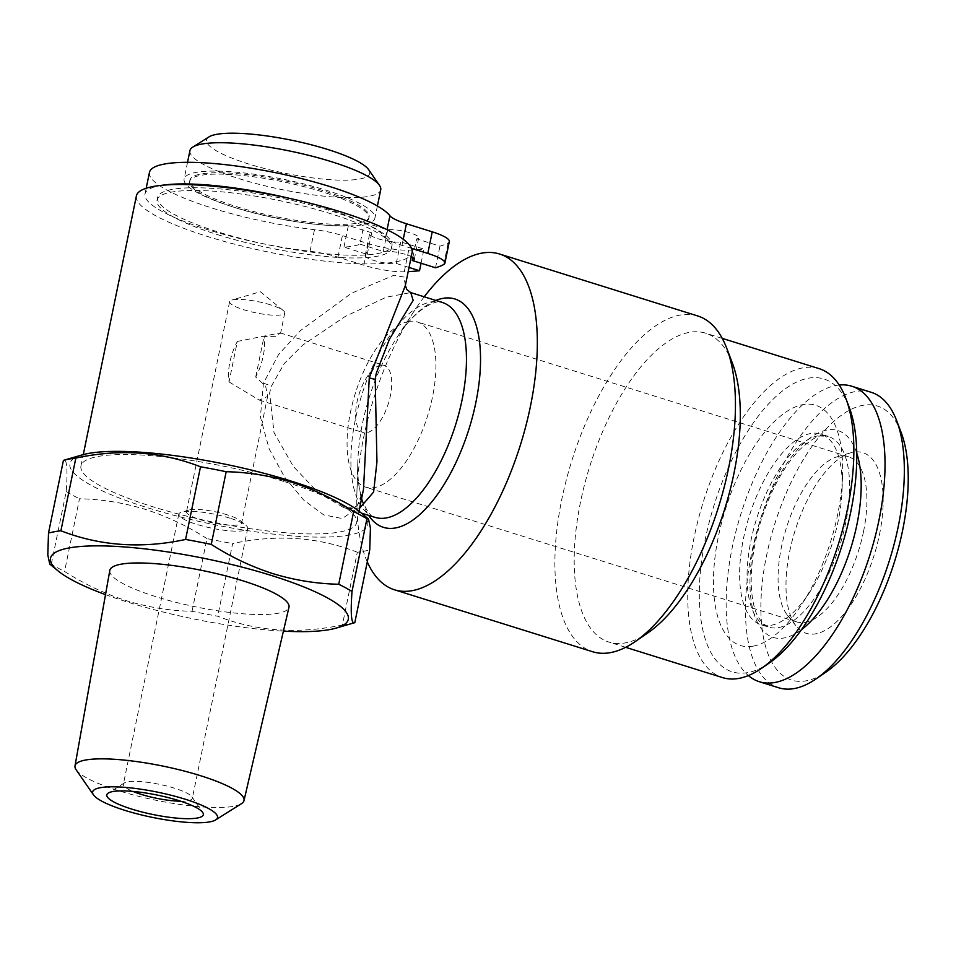 <?xml version="1.0" encoding="UTF-8"?>
<svg xmlns="http://www.w3.org/2000/svg" width="956" height="956" viewBox="0 0 956 956"><rect width="100%" height="100%" fill="white"/><g stroke="black" fill="none" stroke-linecap="round" stroke-linejoin="round"><path stroke-width="0.72" stroke-dasharray="4.78 3.58" d="M411.558 248.357L401.986 245.357A33.783 6.823 11.6 0 1 391.112 241.199A33.783 6.823 11.6 0 1 385.495 237.363A123.85 25.023 -168.4 0 0 367.427 224.588A119.631 24.175 -168.4 0 0 331.481 211.061A119.631 24.175 -168.4 0 0 157.621 197.462A119.631 24.175 -168.4 0 0 218.123 231.961A119.631 24.175 -168.4 0 0 263.282 243.78A119.631 24.175 -168.4 0 0 324.012 253.567A119.631 24.175 -168.4 0 0 365.622 254.965A119.631 24.175 -168.4 0 0 385.997 251.201A119.631 24.175 -168.4 0 0 391.984 245.561A119.631 24.175 -168.4 0 0 391.112 241.199A119.631 24.175 -168.4 0 0 367.427 224.588A123.85 25.023 -168.4 0 0 325.016 208.049A123.85 25.023 -168.4 0 0 290.576 198.621M217.574 234.662A119.631 24.175 -168.4 0 0 391.434 248.261A119.631 24.175 -168.4 0 0 330.919 213.762A119.631 24.175 -168.4 0 0 157.059 200.151A119.631 24.175 -168.4 0 0 217.574 234.662M162.436 185.237A123.85 25.023 -168.4 0 0 145.025 193.96A123.85 25.023 -168.4 0 0 207.667 229.679A123.85 25.023 -168.4 0 0 263.282 243.78A123.85 25.023 -168.4 0 0 310.055 251.273A33.783 6.823 11.6 0 1 324.012 253.567A33.783 6.823 11.6 0 1 337.97 257.164L363.794 265.23A33.783 6.823 -168.4 0 0 404.269 271.779A178.736 36.113 -168.4 0 0 408.188 271.624M149.459 172.355A123.85 25.023 -168.4 0 0 212.101 208.073A123.85 25.023 -168.4 0 0 314.488 229.667A33.783 6.823 11.6 0 1 342.403 235.558L368.227 243.625A33.783 6.823 -168.4 0 0 408.702 250.185A178.736 36.113 -168.4 0 0 423.962 249.122L400.684 241.844A16.885 3.418 11.6 0 1 381.719 239.789A16.885 3.418 11.6 0 1 369.637 233.921A16.885 3.418 11.6 0 1 371.693 232.786L348.402 225.508A91.477 18.487 11.6 0 1 235.893 207.894A91.477 18.487 11.6 0 1 189.623 181.509A91.477 18.487 11.6 0 1 322.578 191.917A91.477 18.487 11.6 0 1 368.849 218.303A91.477 18.487 11.6 0 1 364.403 222.557L387.694 229.834A16.885 3.418 11.6 0 1 410.184 232.894A16.885 3.418 11.6 0 1 418.728 237.757A16.885 3.418 11.6 0 1 416.685 238.892L439.963 246.17A178.736 36.113 -168.4 0 0 448.161 242.908A33.783 6.823 -168.4 0 0 449.32 241.569M236.168 206.544A91.477 18.487 -168.4 0 0 369.124 216.952A91.477 18.487 -168.4 0 0 322.853 190.567A91.477 18.487 -168.4 0 0 189.897 180.158A91.477 18.487 -168.4 0 0 236.168 206.544M409.037 267.453L396.25 263.45A16.885 3.418 11.6 0 1 377.285 261.394A16.885 3.418 11.6 0 1 365.204 255.527A16.885 3.418 11.6 0 1 365.622 254.965A16.885 3.418 11.6 0 1 367.247 254.38L343.969 247.102A91.477 18.487 -168.4 0 0 359.97 244.162L364.403 222.557M343.969 247.102L348.402 225.508M412.861 257.511L416.685 238.892M359.97 244.162L383.26 251.44A16.885 3.418 11.6 0 1 385.997 251.201A16.885 3.418 11.6 0 1 405.75 254.487A16.885 3.418 11.6 0 1 411.271 256.614M189.933 150.618A97.392 19.682 -168.4 0 0 239.191 178.712A97.392 19.682 -168.4 0 0 380.727 189.79M233.372 207.058A97.392 19.682 -168.4 0 0 374.907 218.135A97.392 19.682 -168.4 0 0 325.649 190.053A97.392 19.682 -168.4 0 0 184.114 178.975A97.392 19.682 -168.4 0 0 233.372 207.058M208.946 136.911A83.315 16.838 -168.4 0 0 248.632 163.978A83.315 16.838 -168.4 0 0 335.329 179.991A83.315 16.838 -168.4 0 0 368.658 169.69M871.095 392.259A154.812 67.697 -72.6 0 0 751.559 553.536A154.812 67.697 -72.6 0 0 778.722 687.782M839.189 385.017A154.812 67.697 -72.6 0 0 732.236 547.501A154.812 67.697 -72.6 0 0 748.369 675.557M901.126 432.423A143.555 62.773 -72.6 0 0 832.784 422.277A143.555 62.773 -72.6 0 0 766.557 555.579A143.555 62.773 -72.6 0 0 826.283 671.877M863.495 531.703A86.554 37.858 -72.6 0 0 848.319 456.657A86.554 37.858 -72.6 0 0 839.535 456.227A86.554 37.858 -72.6 0 0 837.133 456.801A86.554 37.858 -72.6 0 0 781.482 546.82A86.554 37.858 -72.6 0 0 787.565 615.377A86.554 37.858 -72.6 0 0 796.671 621.878A86.554 37.858 -72.6 0 0 805.442 622.296A86.554 37.858 -72.6 0 0 863.495 531.703M879.424 534.774A94.68 41.407 -72.6 0 0 850.589 452.845A94.68 41.407 -72.6 0 0 789.716 551.313A94.68 41.407 -72.6 0 0 796.36 626.3A94.68 41.407 -72.6 0 0 879.424 534.774M771.229 625.26A99.926 43.701 -72.6 0 0 809.971 591.788A99.926 43.701 -72.6 0 0 842.105 488.97A99.926 43.701 -72.6 0 0 820.714 434.024A99.926 43.701 -72.6 0 0 810.58 433.534A99.926 43.701 -72.6 0 0 746.098 527.222A99.926 43.701 -72.6 0 0 761.096 624.77A99.926 43.701 -72.6 0 0 771.229 625.26M753.268 646.125A125.857 55.042 -72.6 0 0 802.06 603.965A125.857 55.042 -72.6 0 0 842.547 474.451A125.857 55.042 -72.6 0 0 802.837 404.627A125.857 55.042 -72.6 0 0 718.422 536.364A125.857 55.042 -72.6 0 0 753.268 646.125M408.535 321.503A86.554 37.858 -72.6 0 0 352.68 402.667A86.554 37.858 -72.6 0 0 365.67 487.154A86.554 37.858 -72.6 0 0 374.441 487.572A86.554 37.858 -72.6 0 0 430.308 406.42A86.554 37.858 -72.6 0 0 417.318 321.933A86.554 37.858 -72.6 0 0 408.535 321.503M380.608 365.216A35.181 15.392 -72.6 0 0 357.006 402.046A35.181 15.392 -72.6 0 0 363.184 432.554A35.181 15.392 -72.6 0 0 366.745 432.721A35.181 15.392 -72.6 0 0 390.347 395.904A35.181 15.392 -72.6 0 0 384.169 365.395A35.181 15.392 -72.6 0 0 380.608 365.216M732.296 362.898A161.851 70.78 -72.6 0 0 705.54 333.142A161.851 70.78 -72.6 0 0 580.579 501.745A161.851 70.78 -72.6 0 0 608.96 642.085A161.851 70.78 -72.6 0 0 647.917 632.86M697.653 315.934A175.916 76.934 -72.6 0 0 561.829 499.199A175.916 76.934 -72.6 0 0 592.684 651.753M819.089 368.634A161.851 70.78 -72.6 0 0 694.128 537.248A161.851 70.78 -72.6 0 0 722.521 677.589M849.179 407.172A153.402 67.087 -72.6 0 0 776.153 396.322A153.402 67.087 -72.6 0 0 705.373 538.766A153.402 67.087 -72.6 0 0 769.198 663.046M367.283 561.877A175.916 76.934 107.4 0 1 356.899 493.081A175.916 76.934 107.4 0 1 363.686 437.262A175.916 76.934 107.4 0 1 413.482 312.062A175.916 76.934 107.4 0 1 424.201 296.802M359.623 508.186L343.562 507.517L318.097 492.567L293.289 466.385L273.99 432.506L269.592 392.94L271.432 386.105L284.183 363.615L302.514 345.247L345.343 316.388L386.105 297.256L410.733 292.596M405.356 285.402L403.97 277.061L394.003 275.197L351.545 293.205L300.435 330.585L278.507 354.58L263.426 383.272L260.414 416.995L269.222 449.045L284.649 477.175L303.542 499.94L323.69 514.878L342.2 518.534L355.859 509.237L363.495 489.353C358.691 507.54 356.708 504.804 354.927 507.23C353.027 508.95 349.239 509.046 343.551 507.517L361.344 513.085M285.497 481.955A140.735 28.441 11.6 0 1 356.672 522.55A140.735 28.441 11.6 0 1 152.135 506.537A140.735 28.441 11.6 0 1 80.949 465.942A140.735 28.441 11.6 0 1 285.497 481.955M136.385 195.908A140.735 28.441 -168.4 0 0 207.571 236.502A140.735 28.441 -168.4 0 0 412.108 252.504M229.034 381.934L259.219 400.05L267.632 396.417L265.625 386.069L255.706 377.023A35.181 15.392 -72.6 0 0 263.199 356.158A35.181 15.392 -72.6 0 0 264.023 336.512L275.854 336.309L280.216 332.903L237.351 341.435L229.034 381.934A35.181 15.392 -72.6 0 1 229.858 362.3A35.181 15.392 -72.6 0 1 237.351 341.435M270.524 304.856A28.142 5.688 -168.4 0 0 231.842 300.029A28.142 5.688 -168.4 0 0 229.619 301.654A28.142 5.688 -168.4 0 0 243.852 309.768A28.142 5.688 -168.4 0 0 284.757 312.971A28.142 5.688 -168.4 0 0 283.346 310.604A28.142 5.688 -168.4 0 0 270.524 304.856M81.965 454.948A151.992 30.712 -168.4 0 0 146.806 507.517A151.992 30.712 -168.4 0 0 314.273 537.069A151.992 30.712 -168.4 0 0 360.077 512.034M49.748 564.064L51.301 564.207A171.698 34.691 -168.4 0 0 64.566 571.437C84.355 584.092 104.957 593.843 126.395 600.715C148.144 607.299 170.025 610.824 192.048 611.29A171.698 34.691 -168.4 0 0 217.729 616.226C256.531 631.45 298.093 634.342 342.403 624.925L357.317 552.233A171.698 34.691 -168.4 0 0 369.733 549.951M357.317 552.233C318.515 537.021 276.953 534.117 232.643 543.546L217.729 616.226M192.048 611.29L206.974 538.598A171.698 34.691 -168.4 0 0 232.643 543.546M206.974 538.598C187.424 526.075 166.822 516.312 145.145 509.321C123.647 502.772 101.766 499.259 79.491 498.757L64.566 571.437M105.507 594.62A151.992 30.712 -168.4 0 0 127.399 602.029A151.992 30.712 -168.4 0 0 283.418 631.151M342.403 624.925A171.698 34.691 -168.4 0 0 354.807 622.631M76.11 769.735A86.255 17.435 -168.4 0 0 118.64 790.72A86.255 17.435 -168.4 0 0 241.462 803.673M109.809 570.469A91.453 18.475 -168.4 0 0 156.091 596.747A91.453 18.475 -168.4 0 0 288.975 607.239M229.942 518.176A35.181 7.11 -168.4 0 0 181.592 512.153A35.181 7.11 -168.4 0 0 178.808 514.173A35.181 7.11 -168.4 0 0 196.601 524.318A35.181 7.11 -168.4 0 0 247.735 528.321A35.181 7.11 -168.4 0 0 245.967 525.37A35.181 7.11 -168.4 0 0 229.942 518.176M227.409 514.89A28.142 5.688 -168.4 0 0 188.726 510.074A28.142 5.688 -168.4 0 0 186.504 511.687A28.142 5.688 -168.4 0 0 200.736 519.813A28.142 5.688 -168.4 0 0 241.641 523.016A28.142 5.688 -168.4 0 0 240.231 520.65A28.142 5.688 -168.4 0 0 227.409 514.89M180.672 801.212A35.181 7.11 -168.4 0 0 192.311 798.356A35.181 7.11 -168.4 0 0 191.857 796.766A35.181 7.11 -168.4 0 0 174.506 788.21A35.181 7.11 -168.4 0 0 124.411 782.928A35.181 7.11 -168.4 0 0 123.372 784.207A35.181 7.11 -168.4 0 0 132.956 791.413M255.706 377.023L264.023 336.512M51.301 564.207L66.227 491.527C67.828 468.858 66.896 458.474 63.419 460.374M66.227 491.527A171.698 34.691 -168.4 0 0 79.491 498.757M435.53 267.776L439.963 246.17M383.26 251.44L387.694 229.834M367.247 254.38L371.693 232.786M396.25 263.45L400.684 241.844M421.058 263.259L423.962 249.122M310.055 251.273L314.488 229.667M778.65 627.578A99.926 43.701 -72.6 0 0 843.144 533.878A99.926 43.701 -72.6 0 0 828.147 436.342A99.926 43.701 -72.6 0 0 818.001 435.852A99.926 43.701 -72.6 0 0 753.519 529.54A99.926 43.701 -72.6 0 0 768.516 627.088A99.926 43.701 -72.6 0 0 778.65 627.578M856.731 453.036A108.363 47.394 -72.6 0 0 826.916 430.021A108.363 47.394 -72.6 0 0 754.236 543.438A108.363 47.394 -72.6 0 0 784.243 637.939A108.363 47.394 -72.6 0 0 801.522 629.645M263.426 383.272A14.077 2.593 18 0 1 271.432 386.105M435.852 300.447A119.631 52.317 -72.6 0 0 396.322 338.496A119.631 52.317 -72.6 0 0 362.467 423.627A119.631 52.317 -72.6 0 0 357.843 461.581A119.631 52.317 -72.6 0 0 368.669 515.368M413.482 312.062L396.322 338.496C420.425 300.674 442.867 299.778 442.27 302.454A112.593 49.234 -72.6 0 0 355.333 419.744A112.593 49.234 -72.6 0 0 375.087 517.375C374.047 519.909 356.122 506.393 357.843 461.581L356.899 493.081M401.986 245.357L403.241 239.263M443.727 264.513L448.161 242.908M385.495 237.363L387.072 229.691M404.269 271.779L408.702 250.185M363.794 265.23L368.227 243.625M337.97 257.164L342.403 235.558M391.984 245.561L391.434 248.261M145.025 193.96L146.196 188.236M369.124 216.952L368.849 218.303M414.295 259.363L418.728 237.757M377.405 206.006L374.907 218.135M837.133 456.801L850.589 452.845M842.105 488.97L842.547 474.451M809.971 591.788L802.06 603.965M761.096 624.77L768.516 627.088L762.757 623.479L757.809 616.393C753.878 608.817 751.679 597.847 751.213 583.495C750.866 564.183 754.105 543.307 760.916 520.853C770.703 490.416 783.43 466.887 799.097 450.276C810.091 440.286 817.464 435.542 821.204 436.055L828.147 436.342L820.714 434.024M796.671 621.878L365.67 487.154M722.234 338.364L705.54 333.142M356.672 522.55L359.014 511.185M259.219 400.062L363.184 432.554M283.346 310.604L260.391 291.723L231.842 300.029M188.726 510.074L181.592 512.153M178.808 514.173L123.372 784.207M124.411 782.928L108.267 793.086M229.619 301.654L186.504 511.687M284.757 312.971L280.574 333.357M267.632 396.417L241.641 523.016M191.857 796.766L202.696 812.469M247.735 528.321L192.311 798.356M240.231 520.65L245.967 525.37M280.216 332.891L384.169 365.395M80.949 465.942L83.292 454.578M625.666 647.308L608.96 642.085M848.319 456.657L417.318 321.933M787.565 615.377L796.36 626.3M187.531 162.317L184.114 178.975M189.897 180.158L189.623 181.509M365.204 255.527L369.637 233.921M157.621 197.462L157.059 200.151"/><path stroke-width="1.43" d="M290.576 198.621A123.85 25.023 -168.4 0 0 162.436 185.237M411.271 256.614A16.885 3.418 11.6 0 1 414.295 259.363A16.885 3.418 11.6 0 1 412.251 260.498L435.53 267.776A178.736 36.113 -168.4 0 0 443.727 264.513A33.783 6.823 -168.4 0 0 444.887 263.175L449.32 241.569A33.783 6.823 -168.4 0 0 432.243 231.83L406.42 223.764A33.783 6.823 11.6 0 1 389.929 215.769A123.85 25.023 -168.4 0 0 329.45 186.444A123.85 25.023 -168.4 0 0 149.459 172.355L146.196 188.236M412.251 260.498L412.861 257.511M377.405 206.006L380.727 189.79A97.392 19.682 -168.4 0 0 379.496 185.392A97.392 19.682 -168.4 0 0 331.469 161.695A97.392 19.682 -168.4 0 0 192.801 147.069A97.392 19.682 -168.4 0 0 189.933 150.618L187.531 162.317M379.496 185.392L368.658 169.69A83.315 16.838 -168.4 0 0 327.573 149.423A83.315 16.838 -168.4 0 0 208.946 136.911L192.801 147.069M748.369 675.557A154.812 67.697 -72.6 0 0 759.387 681.736L778.722 687.782A154.812 67.697 -72.6 0 0 815.97 678.951A154.812 67.697 -72.6 0 0 898.246 526.505A154.812 67.697 -72.6 0 0 896.692 420.736A154.812 67.697 -72.6 0 0 871.095 392.259L851.76 386.224A154.812 67.697 -72.6 0 0 839.189 385.017M759.387 681.736A154.812 67.697 -72.6 0 0 878.923 520.458A154.812 67.697 -72.6 0 0 851.76 386.224M815.97 678.951L826.283 671.877A143.555 62.773 -72.6 0 0 902.583 530.508A143.555 62.773 -72.6 0 0 901.126 432.423L896.692 420.736M394.553 589.816L592.684 651.753A175.916 76.934 -72.6 0 0 635.023 641.715L647.917 632.86A161.851 70.78 -72.6 0 0 733.933 473.483A161.851 70.78 -72.6 0 0 732.296 362.898L726.739 348.283A175.916 76.934 -72.6 0 0 697.653 315.934L499.522 253.997A175.916 76.934 107.4 0 1 530.389 406.539A175.916 76.934 107.4 0 1 394.553 589.816A175.916 76.934 107.4 0 1 367.283 561.877M635.023 641.715A175.916 76.934 -72.6 0 0 728.52 468.476A175.916 76.934 -72.6 0 0 726.739 348.283M625.666 647.308L722.521 677.589A161.851 70.78 -72.6 0 0 761.466 668.363A161.851 70.78 -72.6 0 0 847.482 508.974A161.851 70.78 -72.6 0 0 845.845 398.401A161.851 70.78 -72.6 0 0 819.089 368.634L722.234 338.364M761.466 668.363L769.198 663.046A153.402 67.087 -72.6 0 0 850.732 511.974A153.402 67.087 -72.6 0 0 849.179 407.172L845.845 398.401M424.201 296.802A175.916 76.934 107.4 0 1 499.522 253.997M361.344 513.085L375.087 517.375A112.593 49.234 -72.6 0 0 462.023 400.086A112.593 49.234 -72.6 0 0 442.27 302.454L410.733 292.596L413.171 300.387L389.439 339.189L376.27 373.282L375.194 379.389L376.951 461.748L373.617 492.077L359.623 508.186M359.014 511.185L363.495 489.353L369.279 377.74L405.296 285.701L412.108 252.504A140.735 28.441 -168.4 0 0 340.922 211.921A140.735 28.441 -168.4 0 0 136.385 195.908L83.292 454.578M368.478 518.953L370.426 527.999L369.733 549.951L354.807 622.631C351.342 624.638 350.41 614.254 351.999 591.477L366.925 518.797L368.478 518.953L360.077 512.034A151.992 30.712 -168.4 0 0 290.827 480.976A151.992 30.712 -168.4 0 0 81.965 454.948L63.419 460.374L48.505 533.054L47.8 554.898L49.748 564.064L58.149 570.971A151.992 30.712 -168.4 0 0 105.507 594.62M211.264 544.406L226.178 471.714C248.452 472.216 270.345 475.741 291.843 482.29C313.508 489.281 334.122 499.032 353.66 511.568L338.735 584.247C316.723 583.781 294.83 580.268 273.081 573.684C251.643 566.812 231.041 557.049 211.264 544.406A171.698 34.691 -168.4 0 0 185.584 539.459C141.715 548.911 100.153 546.019 60.909 530.771A171.698 34.691 -168.4 0 0 48.505 533.054M366.925 518.797A171.698 34.691 -168.4 0 0 353.66 511.568M283.418 631.151A151.992 30.712 -168.4 0 0 336.261 628.056A151.992 30.712 -168.4 0 0 271.42 575.488A151.992 30.712 -168.4 0 0 103.965 545.936A151.992 30.712 -168.4 0 0 58.149 570.971M354.807 622.631L336.261 628.056M351.999 591.477A171.698 34.691 -168.4 0 0 338.735 584.247M215.626 819.925L241.462 803.673A86.255 17.435 -168.4 0 0 243.983 800.614A86.255 17.435 -168.4 0 0 200.366 775.651A86.255 17.435 -168.4 0 0 74.998 765.935A86.255 17.435 -168.4 0 0 76.11 769.735L93.449 794.854A63.741 12.882 -168.4 0 0 124.878 810.353A63.741 12.882 -168.4 0 0 215.626 819.925A63.741 12.882 -168.4 0 0 185.261 799.228A63.741 12.882 -168.4 0 0 118.95 786.967A63.741 12.882 -168.4 0 0 93.449 794.854M243.983 800.614L288.975 607.239A91.453 18.475 -168.4 0 0 242.74 580.77A91.453 18.475 -168.4 0 0 109.809 570.469L74.998 765.935M132.956 791.413A35.181 7.11 -168.4 0 0 141.177 794.364A35.181 7.11 -168.4 0 0 180.672 801.212M178.402 800.483A49.258 9.954 -168.4 0 0 108.267 793.086A49.258 9.954 -168.4 0 0 131.737 809.087A49.258 9.954 -168.4 0 0 182.99 818.563A49.258 9.954 -168.4 0 0 202.696 812.469A49.258 9.954 -168.4 0 0 178.402 800.483M226.178 471.714A171.698 34.691 -168.4 0 0 200.509 466.779L185.584 539.459M60.909 530.771L75.835 458.079C119.703 448.627 161.265 451.531 200.509 466.779M75.835 458.079A171.698 34.691 -168.4 0 0 63.419 460.374M444.887 263.175A33.783 6.823 -168.4 0 0 427.81 253.436L411.558 248.357M408.188 271.624A178.736 36.113 -168.4 0 0 419.529 270.727L409.037 267.453M419.529 270.727L421.058 263.259M369.279 377.74A14.077 1.661 -171 0 0 375.194 379.389M368.669 515.368A119.631 52.317 -72.6 0 0 425.623 508.903A119.631 52.317 -72.6 0 0 475.813 402.739A119.631 52.317 -72.6 0 0 435.852 300.447M801.522 629.645A108.363 47.394 -72.6 0 0 856.731 453.036M403.241 239.263L406.42 223.764M427.81 253.436L432.243 231.83M387.072 229.691L389.929 215.769M410.757 292.608L406.742 289.465L405.356 285.318"/></g></svg>
